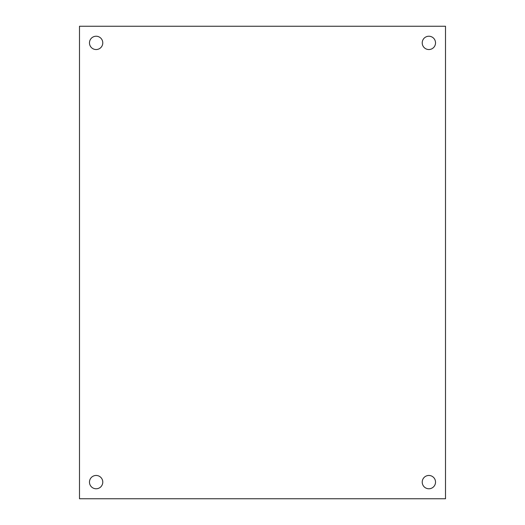 <?xml version="1.0" encoding="UTF-8"?>
<svg xmlns="http://www.w3.org/2000/svg" width="525" height="525" viewBox="0 0 525 525"><rect width="100%" height="100%" fill="white"/><g stroke="black" fill="none" stroke-linecap="round" stroke-linejoin="round"><path stroke-width="0.79" d="M435.527 482.114A6.654 6.654 0 0 1 425.545 487.876A6.654 6.654 0 0 1 425.545 476.352A6.654 6.654 0 0 1 435.527 482.114M435.527 42.886A6.654 6.654 0 0 1 425.545 48.648A6.654 6.654 0 0 1 425.545 37.124A6.654 6.654 0 0 1 435.527 42.886M102.782 42.886A6.654 6.654 0 0 1 92.8 48.648A6.654 6.654 0 0 1 92.8 37.124A6.654 6.654 0 0 1 102.782 42.886M102.782 482.114A6.654 6.654 0 0 1 92.8 487.876A6.654 6.654 0 0 1 92.8 476.352A6.654 6.654 0 0 1 102.782 482.114M445.508 26.25L445.508 498.75L79.492 498.75L79.492 26.25L445.508 26.25"/></g></svg>

